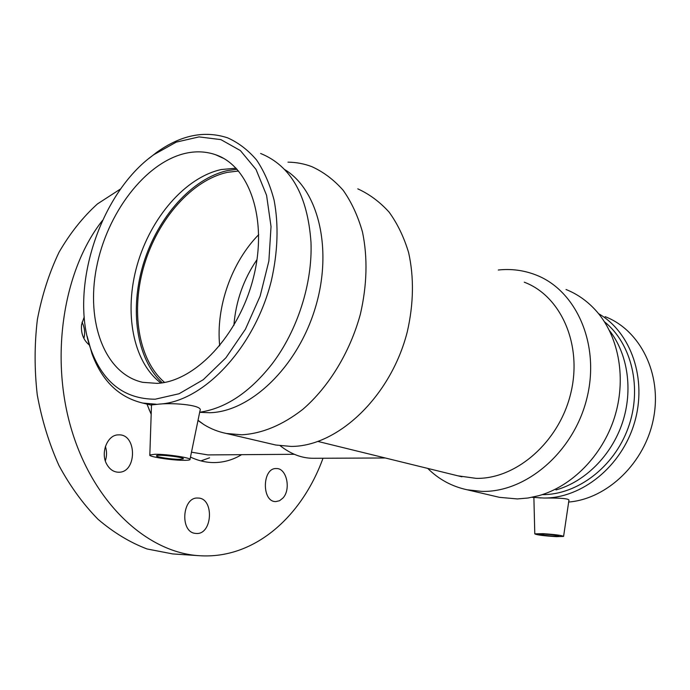 <?xml version="1.0" encoding="UTF-8"?>
<svg xmlns="http://www.w3.org/2000/svg" width="690" height="690" viewBox="0 0 690 690"><rect width="100%" height="100%" fill="white"/><g stroke="black" fill="none" stroke-linecap="round" stroke-linejoin="round"><path stroke-width="1.03" d="M83.895 338.454C85.275 332.83 84.654 327.431 82.032 322.23M89.2 344.914C83.352 339.989 80.808 333.236 81.567 324.662L84.223 316.908M105.346 460.86C106.907 456.03 106.924 451.226 105.398 446.43M106.993 464.672C99.981 453.261 107.39 434.476 118.525 434.881C137.198 433.631 137.138 473.099 118.421 472.219C113.703 472.046 109.891 469.528 106.993 464.672M195.261 533.37C179.607 531.99 182.307 496.671 197.866 498.059C214.418 497.671 212.675 535.026 196.15 533.465L195.261 533.37M282.857 498.128L279.51 500.742L275.776 501.587C261.501 502.07 262.131 467.613 276.336 468.553C286.617 467.915 291.309 489.434 282.857 498.128M385.244 457.979L313.329 458.289C301.944 458.307 290.93 454.141 280.269 445.775M369.366 454.072L384.951 457.901M294.302 454.296L207.906 454.917L191.484 452.183M151.188 413.914L149.04 409.455M209.562 457.815L200.902 460.894M241.595 454.675C233.004 459.859 223.845 462.49 214.107 462.576C206.146 462.585 198.272 460.756 190.475 457.091M151.179 414.319L146.97 404.09M323.006 458.246C301.72 516.939 254.118 559.426 199.315 555.7C148.065 552.768 94.409 504.623 71.958 431.069C49.413 357.636 63.238 269.954 102.543 220.386M199.315 555.7L172.707 553.923L147.039 548.964C129.944 542.469 113.609 532.585 98.023 519.294C83.171 504.149 70.147 486.217 58.943 465.491C49.068 443.463 41.84 419.951 37.269 394.947C34.362 369.564 34.405 344.413 37.381 319.487C42.012 295.216 49.223 272.8 59.029 252.255C70.095 233.168 82.912 217.057 97.48 203.904L120.767 188.827M457.936 475.833L476.186 478.368C516.224 479.205 559.185 442.04 570.785 393.231C582.705 344.474 560.763 295.786 524.262 282.201M179.702 459.333C171.81 459.454 155.017 456.875 156.544 455.762C157.268 454.02 185.438 457.315 183.29 458.876L179.702 459.333M544.229 534.129C552.621 534.638 557.477 535.25 558.779 535.992C558.348 536.846 538.295 535.069 539.58 534.284L544.229 534.129M556.476 536.648C544.031 535.897 536.803 534.966 534.793 533.862L542.961 533.672C555.191 534.483 562.065 535.397 563.592 536.423L556.476 536.648M190.009 459.359L199.996 410.697C203.757 405.358 175.027 402.572 159.407 404.09L151.489 404.935M183.161 460.316C187.111 460.368 189.371 460.152 189.948 459.652C192.639 458.031 166.902 454.037 154.991 454.27L149.825 454.977C147.876 456.599 170.784 460.23 183.161 460.316M159.407 404.09C203.369 401.847 254.636 347.95 271.317 280.856C277.846 252.04 278.786 225.173 274.12 200.264C270.066 184.773 264.218 171.362 256.577 160.002C248.081 150.041 238.412 142.649 227.579 137.828C204.326 130.229 180.582 135.154 156.337 152.619L149.066 158.338M87.138 336.246L91.951 353.634C101.896 380.802 118.784 397.276 142.632 403.038L156.242 404.237M199.686 412.232C225.561 408.454 249.616 392.455 271.851 364.225C297.407 330.933 312.708 283.176 310.974 242.078C307.593 195.296 290.801 165.764 260.613 153.473M532.025 497.309L543.798 498.033C555.407 497.956 570.561 498.077 568.87 500.664L563.609 536.285M568.672 502.044C607.416 498.887 645.184 462.74 653.559 418.192C662.193 373.67 640.061 330.036 605.139 316.658M543.798 498.033C581.748 498.396 621.612 466.535 634.438 422.815C647.487 379.146 631.014 332.27 598.584 313.683M532.602 497.197L540.917 497.982M542.193 494.652C577.159 494.911 614.005 467.285 628.202 427.783C642.528 388.332 631.755 343.586 604.406 321.721M555.959 489.952C584.922 481.844 611.349 455.693 622.354 422.936C633.317 390.152 627.84 353.737 609.356 330.415M495.394 496.386L499.457 497.335L517.371 498.939L528.005 498.016L538.683 495.713C571.76 486.493 602.146 455.952 614.359 417.89C626.537 379.811 619.327 337.997 597.437 312.303C588.501 301.91 578.039 294.311 566.024 289.498M427.74 468.415C438.788 479.386 451.941 486.51 467.19 489.788L481.784 491.384C525.978 492.686 573.804 452.123 586.905 398.19C600.369 344.336 576.21 290.343 536.001 274.991C523.891 270.264 511.325 268.608 498.292 270.006M271.455 444.015L275.741 445.016L291.059 446.421C337.703 446.637 390.98 396.552 407.324 331.64C413.664 303.721 414.104 277.397 408.635 252.669C404.004 237.239 397.509 223.741 389.143 212.175C379.88 201.929 369.426 194.157 357.791 188.862M197.987 420.503L203.912 424.6C210.821 428.878 218.299 431.828 226.346 433.467L241.75 434.804C262.278 433.562 282.65 425.057 302.876 409.299C328.889 386.814 350.011 352.193 360.361 314.243C367.071 285.099 367.787 257.715 362.509 232.099C357.981 216.125 351.546 202.204 343.206 190.328C333.96 179.84 323.498 171.948 311.811 166.644C304.169 163.746 296.226 162.254 287.98 162.159M199.669 412.31L209.803 412.724C250.28 411.775 297.14 367.485 315.063 308.637C333.244 249.858 318.495 189.785 284.642 169.55M155.172 399.217L179.089 393.74L203.265 379.707L225.958 357.731L245.433 329.199L260.13 296.131L268.876 261.018L271.032 226.553L266.573 195.305L256.024 169.438L240.37 150.567L220.895 139.621L199.039 136.896L176.252 142.123L153.887 154.638C99.507 193.01 68.422 290.041 91.209 350.304C103.353 382.778 124.674 399.079 155.172 399.217M157.104 383.373C195.011 381.699 239.085 335.237 253.437 277.604C268.117 220.015 249.711 166.143 215.634 154.75C205.974 151.403 195.813 150.946 185.162 153.396C144.779 162.883 106.812 213.624 96.471 267.798C85.836 321.937 104.595 373.902 142.735 382.329L157.104 383.373M236.092 168.213L221.343 169.524C185.118 177.416 150.558 217.971 137.198 264.96C123.777 311.923 132.678 361.81 160.891 383.01M237.075 169.257L227.804 170.525C192.01 178.27 157.786 217.229 143.589 263.183C129.384 309.12 136.206 358.912 162.305 382.812M238.611 171.008L227.597 172.31C192.053 179.952 158.07 218.946 144.322 264.71C130.531 310.448 138.017 359.697 164.574 382.424M258.733 234.617C231.478 262.329 215.737 307.283 219.687 345.819M257.025 259.569C243.458 279.476 235.756 301.418 233.901 325.395M461.921 476.807L318.047 441.471M149.825 454.977L151.498 404.754M151.481 405.185L142.632 403.038M534.793 533.862L533.888 497.688M499.457 497.335L467.19 489.788M275.741 445.016L226.346 433.467M198.03 420.296L203.912 424.6M91.209 350.304L91.951 353.634M153.887 154.638L156.337 152.619M215.634 154.75L223.422 158.303"/></g></svg>
